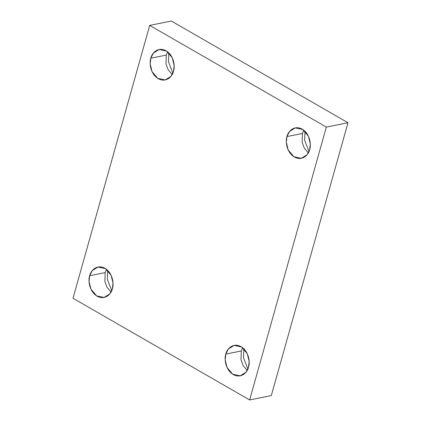<?xml version="1.0" encoding="UTF-8"?>
<svg xmlns="http://www.w3.org/2000/svg" width="421" height="421" viewBox="0 0 421 421"><rect width="100%" height="100%" fill="white"/><g stroke="black" fill="none" stroke-linecap="round" stroke-linejoin="round"><path stroke-width="0.63" d="M247.88 368.975L243.464 357.697L243.827 348.772L243.464 357.697L247.88 368.975M242.98 347.999L242.401 348.114L242.98 347.999M247.174 370.422L243.08 365.512L241.012 359.823L241.28 350.982L225.824 354.082L225.182 359.792L227.056 367.491L232.755 374.253L240.223 375.837L245.969 372.217L248.516 367.144C247.827 371.485 241.701 379.2 233.25 374.558C224.909 369.533 224.225 357.903 225.824 354.082C226.514 349.746 232.639 342.026 241.091 346.672C249.432 351.698 250.116 363.328 248.516 367.144L249.158 361.439L247.285 353.74L241.586 346.972L234.118 345.394L228.371 349.014L225.824 354.082L241.28 350.982L242.617 347.709L241.28 350.982L241.012 359.823L243.08 365.512L247.174 370.422M309.019 151.46L304.609 140.188L304.967 131.257L304.609 140.188L309.019 151.46M304.12 130.489L303.541 130.605L304.12 130.489M308.314 152.907L304.22 147.997L302.152 142.314L302.42 133.473L286.964 136.572L286.322 142.282L288.196 149.976L293.895 156.744L301.362 158.322L307.109 154.707L309.656 149.634C308.967 153.975 302.841 161.69 294.39 157.044C286.048 152.023 285.364 140.388 286.964 136.572C287.654 132.231 293.779 124.516 302.231 129.158C310.572 134.183 311.256 145.819 309.656 149.634L310.298 143.924L308.425 136.23L302.725 129.463L295.258 127.884L289.511 131.499L286.964 136.572L302.42 133.473L303.757 130.194L302.42 133.473L302.152 142.314L304.22 147.997L308.314 152.907M172.884 73.091L168.468 61.813L168.826 52.888L168.468 61.813L172.884 73.091M167.979 52.115L167.4 52.23L167.979 52.115M172.178 74.538L168.084 69.628L166.016 63.939L166.284 55.098L150.829 58.198L150.186 63.908L152.055 71.607L157.754 78.369L165.227 79.948L170.973 76.333L173.52 71.26C172.826 75.601 166.705 83.316 158.254 78.674C149.913 73.649 149.229 62.013 150.829 58.198C151.518 53.856 157.643 46.142 166.095 50.788C174.436 55.814 175.12 67.444 173.52 71.26L174.157 65.555L172.289 57.856L166.59 51.088L159.117 49.51L153.376 53.13L150.829 58.198L166.284 55.098L167.621 51.825L166.284 55.098L166.016 63.939L168.084 69.628L172.178 74.538M111.744 290.606L107.329 279.328L107.687 270.398L107.329 279.328L111.744 290.606M106.839 269.629L106.26 269.745L106.839 269.629M111.039 292.048L106.945 287.138L104.876 281.454L105.145 272.613L89.689 275.713L89.047 281.423L90.915 289.116L96.614 295.884L104.087 297.463L109.834 293.847L112.375 288.774C111.686 293.116 105.566 300.831 97.114 296.184C88.773 291.164 88.084 279.528 89.689 275.713C90.378 271.371 96.504 263.657 104.95 268.298C113.296 273.324 113.98 284.959 112.375 288.774L113.017 283.065L111.149 275.371L105.45 268.603L97.977 267.025L92.236 270.64L89.689 275.713L105.145 272.613L106.481 269.335L105.145 272.613L104.876 281.454L106.945 287.138L111.039 292.048M73.001 298.263L149.702 25.397L171.358 21.05L149.702 25.397L326.338 127.084L347.999 122.737L171.358 21.05L347.999 122.737L326.338 127.084L249.642 399.95L271.298 395.603L347.999 122.737L271.298 395.603L249.642 399.95L73.001 298.263L249.642 399.95L326.338 127.084L149.702 25.397L73.001 298.263"/></g></svg>
